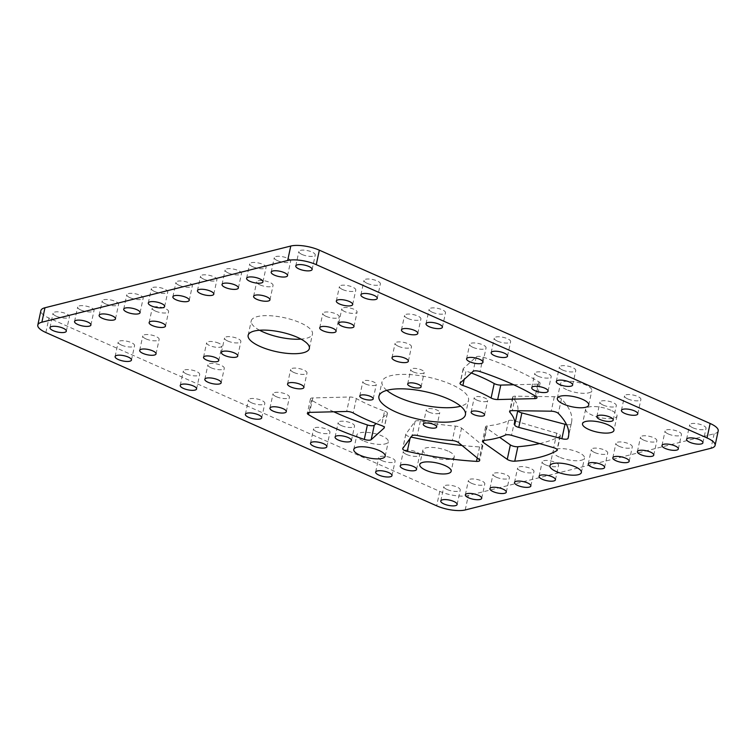 <?xml version="1.0" encoding="UTF-8"?>
<svg xmlns="http://www.w3.org/2000/svg" width="756" height="756" viewBox="0 0 756 756"><rect width="100%" height="100%" fill="white"/><g stroke="black" fill="none" stroke-linecap="round" stroke-linejoin="round"><path stroke-width="0.57" stroke-dasharray="3.78 2.83" d="M333.765 411.784A149.584 47.987 -167.9 0 1 311.604 400.207A5.207 1.673 -167.9 0 1 310.47 398.799A5.207 1.673 -167.9 0 1 312.786 397.93L349.773 397.004A5.207 1.673 -167.9 0 1 356.331 398.554A94.585 30.344 -167.9 0 0 369.429 405.065A94.585 30.344 -167.9 0 0 384.568 411.075L381.468 425.524M462.029 445.482A149.584 47.987 -167.9 0 0 479.597 446.919A5.207 1.673 12.1 0 0 482.791 446.068A5.207 1.673 12.1 0 0 482.205 445.038L461.547 428.085A5.207 1.673 -167.9 0 0 455.386 426.091A94.585 30.344 -167.9 0 1 420.355 421.016A5.207 1.673 -167.9 0 0 415.091 421.357L405.896 433.991A5.207 1.673 -167.9 0 0 405.792 434.218A5.207 1.673 -167.9 0 0 407.805 436.08A5.207 1.673 -167.9 0 0 410.366 436.902A149.584 47.987 -167.9 0 0 411.084 437.062M513.683 384.766L537.762 384.161A5.207 1.673 -167.9 0 0 540.077 383.292A5.207 1.673 -167.9 0 0 538.943 381.884A149.584 47.987 -167.9 0 0 483.15 357.144A5.207 1.673 12.1 0 0 476.261 356.889L463.343 368.493A5.207 1.673 -167.9 0 0 463.126 368.834A5.207 1.673 -167.9 0 0 465.138 370.695A5.207 1.673 -167.9 0 0 465.979 371.026L464.175 379.408M448.043 451.077A16.065 5.15 -167.9 0 0 432.026 447.429A16.065 5.15 -167.9 0 0 422.85 450.094A16.065 5.15 -167.9 0 0 429.068 455.84A16.065 5.15 -167.9 0 0 445.095 459.497A16.065 5.15 -167.9 0 0 454.271 456.832A16.065 5.15 -167.9 0 0 448.043 451.077M610.81 410.215A16.065 5.15 -167.9 0 0 594.792 406.567A16.065 5.15 -167.9 0 0 585.616 409.232A16.065 5.15 -167.9 0 0 591.835 414.978A16.065 5.15 -167.9 0 0 607.862 418.635A16.065 5.15 -167.9 0 0 617.038 415.97A16.065 5.15 -167.9 0 0 610.81 410.215M218.862 343.252A7.806 2.504 -167.9 0 0 211.085 341.485A7.806 2.504 -167.9 0 0 206.624 342.78A7.806 2.504 -167.9 0 0 209.648 345.568A7.806 2.504 -167.9 0 0 217.426 347.344A7.806 2.504 -167.9 0 0 221.886 346.05A7.806 2.504 -167.9 0 0 218.862 343.252M566.631 389.642A16.065 5.15 12.1 0 1 560.404 383.897A16.065 5.15 12.1 0 1 569.58 381.222A16.065 5.15 12.1 0 1 585.607 384.88A16.065 5.15 12.1 0 1 591.825 390.635A16.065 5.15 12.1 0 1 582.649 393.3A16.065 5.15 12.1 0 1 566.631 389.642M559.27 457.059A16.065 5.15 12.1 0 1 553.052 451.313A16.065 5.15 12.1 0 1 562.228 448.648A16.065 5.15 12.1 0 1 578.245 452.296A16.065 5.15 12.1 0 1 584.473 458.051A16.065 5.15 12.1 0 1 575.297 460.716A16.065 5.15 12.1 0 1 559.27 457.059M363.088 440.739A16.065 5.15 12.1 0 1 356.87 434.993A16.065 5.15 12.1 0 1 366.046 432.328A16.065 5.15 12.1 0 1 382.063 435.976A16.065 5.15 12.1 0 1 388.291 441.731A16.065 5.15 12.1 0 1 379.115 444.396A16.065 5.15 12.1 0 1 363.088 440.739M344.84 311.633A7.806 2.504 12.1 0 1 341.816 308.835A7.806 2.504 12.1 0 1 346.276 307.541A7.806 2.504 12.1 0 1 354.054 309.317A7.806 2.504 12.1 0 1 357.078 312.115A7.806 2.504 12.1 0 1 352.617 313.409A7.806 2.504 12.1 0 1 344.84 311.633M406.558 454.46A8.363 2.684 12.1 0 1 403.317 451.464A8.363 2.684 12.1 0 1 408.089 450.075A8.363 2.684 12.1 0 1 416.433 451.984A8.363 2.684 12.1 0 1 419.675 454.98A8.363 2.684 12.1 0 1 414.893 456.369A8.363 2.684 12.1 0 1 406.558 454.46M603.193 405.093A8.363 2.684 12.1 0 1 599.952 402.107A8.363 2.684 12.1 0 1 604.734 400.718A8.363 2.684 12.1 0 1 613.078 402.617A8.363 2.684 12.1 0 1 616.32 405.613A8.363 2.684 12.1 0 1 611.538 407.002A8.363 2.684 12.1 0 1 603.193 405.093M341.419 425.581A8.363 2.684 12.1 0 1 338.178 422.585A8.363 2.684 12.1 0 1 342.959 421.196A8.363 2.684 12.1 0 1 351.304 423.095A8.363 2.684 12.1 0 1 354.545 426.091A8.363 2.684 12.1 0 1 349.763 427.48A8.363 2.684 12.1 0 1 341.419 425.581M538.064 376.214A8.363 2.684 12.1 0 1 534.823 373.218A8.363 2.684 12.1 0 1 539.604 371.829A8.363 2.684 12.1 0 1 547.939 373.729A8.363 2.684 12.1 0 1 551.181 376.724A8.363 2.684 12.1 0 1 546.408 378.113A8.363 2.684 12.1 0 1 538.064 376.214M276.29 396.692A8.363 2.684 12.1 0 1 273.048 393.696A8.363 2.684 12.1 0 1 277.83 392.307A8.363 2.684 12.1 0 1 286.174 394.216A8.363 2.684 12.1 0 1 289.416 397.212A8.363 2.684 12.1 0 1 284.634 398.601A8.363 2.684 12.1 0 1 276.29 396.692M472.925 347.325A8.363 2.684 12.1 0 1 469.684 344.339A8.363 2.684 12.1 0 1 474.466 342.95A8.363 2.684 12.1 0 1 482.81 344.849A8.363 2.684 12.1 0 1 486.051 347.845A8.363 2.684 12.1 0 1 481.27 349.234A8.363 2.684 12.1 0 1 472.925 347.325M211.16 367.813A8.363 2.684 12.1 0 1 207.919 364.817A8.363 2.684 12.1 0 1 212.691 363.428A8.363 2.684 12.1 0 1 221.035 365.328A8.363 2.684 12.1 0 1 224.277 368.323A8.363 2.684 12.1 0 1 219.495 369.712A8.363 2.684 12.1 0 1 211.16 367.813M407.796 318.446A8.363 2.684 12.1 0 1 404.555 315.45A8.363 2.684 12.1 0 1 409.336 314.061A8.363 2.684 12.1 0 1 417.681 315.961A8.363 2.684 12.1 0 1 420.922 318.956A8.363 2.684 12.1 0 1 416.14 320.346A8.363 2.684 12.1 0 1 407.796 318.446M146.021 338.924A8.363 2.684 12.1 0 1 142.78 335.929A8.363 2.684 12.1 0 1 147.562 334.539A8.363 2.684 12.1 0 1 155.906 336.448A8.363 2.684 12.1 0 1 159.147 339.435A8.363 2.684 12.1 0 1 154.366 340.824A8.363 2.684 12.1 0 1 146.021 338.924M342.666 289.557A8.363 2.684 12.1 0 1 339.425 286.562A8.363 2.684 12.1 0 1 344.207 285.173A8.363 2.684 12.1 0 1 352.542 287.082A8.363 2.684 12.1 0 1 355.783 290.077A8.363 2.684 12.1 0 1 351.011 291.466A8.363 2.684 12.1 0 1 342.666 289.557M471.687 483.349A8.363 2.684 12.1 0 1 468.446 480.353A8.363 2.684 12.1 0 1 473.228 478.964A8.363 2.684 12.1 0 1 481.572 480.863A8.363 2.684 12.1 0 1 484.813 483.859A8.363 2.684 12.1 0 1 480.032 485.248A8.363 2.684 12.1 0 1 471.687 483.349M80.892 310.045A8.363 2.684 12.1 0 1 77.651 307.049A8.363 2.684 12.1 0 1 82.432 305.66A8.363 2.684 12.1 0 1 90.777 307.56A8.363 2.684 12.1 0 1 94.018 310.555A8.363 2.684 12.1 0 1 89.236 311.945A8.363 2.684 12.1 0 1 80.892 310.045M496.267 477.178A8.363 2.684 12.1 0 1 493.025 474.182A8.363 2.684 12.1 0 1 497.807 472.793A8.363 2.684 12.1 0 1 506.151 474.692A8.363 2.684 12.1 0 1 509.393 477.688A8.363 2.684 12.1 0 1 504.611 479.077A8.363 2.684 12.1 0 1 496.267 477.178M105.471 303.874A8.363 2.684 12.1 0 1 102.23 300.879A8.363 2.684 12.1 0 1 107.012 299.489A8.363 2.684 12.1 0 1 115.356 301.389A8.363 2.684 12.1 0 1 118.597 304.385A8.363 2.684 12.1 0 1 113.816 305.774A8.363 2.684 12.1 0 1 105.471 303.874M520.846 471.007A8.363 2.684 12.1 0 1 517.605 468.011A8.363 2.684 12.1 0 1 522.387 466.622A8.363 2.684 12.1 0 1 530.731 468.522A8.363 2.684 12.1 0 1 533.972 471.517A8.363 2.684 12.1 0 1 529.191 472.906A8.363 2.684 12.1 0 1 520.846 471.007M130.051 297.703A8.363 2.684 12.1 0 1 126.81 294.708A8.363 2.684 12.1 0 1 131.591 293.319A8.363 2.684 12.1 0 1 139.936 295.218A8.363 2.684 12.1 0 1 143.177 298.214A8.363 2.684 12.1 0 1 138.395 299.603A8.363 2.684 12.1 0 1 130.051 297.703M545.426 464.836A8.363 2.684 12.1 0 1 542.184 461.84A8.363 2.684 12.1 0 1 546.966 460.451A8.363 2.684 12.1 0 1 555.31 462.351A8.363 2.684 12.1 0 1 558.552 465.346A8.363 2.684 12.1 0 1 553.77 466.735A8.363 2.684 12.1 0 1 545.426 464.836M154.63 291.532A8.363 2.684 12.1 0 1 151.389 288.537A8.363 2.684 12.1 0 1 156.171 287.148A8.363 2.684 12.1 0 1 164.515 289.047A8.363 2.684 12.1 0 1 167.756 292.043A8.363 2.684 12.1 0 1 162.975 293.432A8.363 2.684 12.1 0 1 154.63 291.532M179.21 285.362A8.363 2.684 12.1 0 1 175.968 282.366A8.363 2.684 12.1 0 1 180.75 280.977A8.363 2.684 12.1 0 1 189.094 282.876A8.363 2.684 12.1 0 1 192.336 285.872A8.363 2.684 12.1 0 1 187.554 287.261A8.363 2.684 12.1 0 1 179.21 285.362M594.585 452.494A8.363 2.684 12.1 0 1 591.343 449.499A8.363 2.684 12.1 0 1 596.125 448.11A8.363 2.684 12.1 0 1 604.469 450.018A8.363 2.684 12.1 0 1 607.711 453.005A8.363 2.684 12.1 0 1 602.929 454.394A8.363 2.684 12.1 0 1 594.585 452.494M203.789 279.191A8.363 2.684 12.1 0 1 200.548 276.195A8.363 2.684 12.1 0 1 205.33 274.806A8.363 2.684 12.1 0 1 213.674 276.705A8.363 2.684 12.1 0 1 216.915 279.701A8.363 2.684 12.1 0 1 212.134 281.09A8.363 2.684 12.1 0 1 203.789 279.191M619.164 446.323A8.363 2.684 12.1 0 1 615.923 443.328A8.363 2.684 12.1 0 1 620.704 441.939A8.363 2.684 12.1 0 1 629.049 443.848A8.363 2.684 12.1 0 1 632.29 446.834A8.363 2.684 12.1 0 1 627.508 448.223A8.363 2.684 12.1 0 1 619.164 446.323M228.369 273.02A8.363 2.684 12.1 0 1 225.127 270.024A8.363 2.684 12.1 0 1 229.909 268.635A8.363 2.684 12.1 0 1 238.253 270.535A8.363 2.684 12.1 0 1 241.495 273.53A8.363 2.684 12.1 0 1 236.713 274.919A8.363 2.684 12.1 0 1 228.369 273.02M643.743 440.153A8.363 2.684 12.1 0 1 640.502 437.157A8.363 2.684 12.1 0 1 645.284 435.768A8.363 2.684 12.1 0 1 653.628 437.677A8.363 2.684 12.1 0 1 656.87 440.663A8.363 2.684 12.1 0 1 652.088 442.052A8.363 2.684 12.1 0 1 643.743 440.153M252.948 266.849A8.363 2.684 12.1 0 1 249.707 263.853A8.363 2.684 12.1 0 1 254.488 262.464A8.363 2.684 12.1 0 1 262.833 264.364A8.363 2.684 12.1 0 1 266.074 267.359A8.363 2.684 12.1 0 1 261.292 268.749A8.363 2.684 12.1 0 1 252.948 266.849M668.323 433.982A8.363 2.684 12.1 0 1 665.082 430.986A8.363 2.684 12.1 0 1 669.863 429.597A8.363 2.684 12.1 0 1 678.208 431.506A8.363 2.684 12.1 0 1 681.449 434.492A8.363 2.684 12.1 0 1 676.667 435.881A8.363 2.684 12.1 0 1 668.323 433.982M277.528 260.678A8.363 2.684 12.1 0 1 274.286 257.683A8.363 2.684 12.1 0 1 279.068 256.293A8.363 2.684 12.1 0 1 287.412 258.193A8.363 2.684 12.1 0 1 290.654 261.189A8.363 2.684 12.1 0 1 285.872 262.578A8.363 2.684 12.1 0 1 277.528 260.678M381.978 460.631A8.363 2.684 12.1 0 1 378.737 457.635A8.363 2.684 12.1 0 1 383.509 456.246A8.363 2.684 12.1 0 1 391.854 458.155A8.363 2.684 12.1 0 1 395.095 461.151A8.363 2.684 12.1 0 1 390.313 462.54A8.363 2.684 12.1 0 1 381.978 460.631M627.773 398.932A8.363 2.684 12.1 0 1 624.532 395.936A8.363 2.684 12.1 0 1 629.313 394.547A8.363 2.684 12.1 0 1 637.658 396.446A8.363 2.684 12.1 0 1 640.899 399.442A8.363 2.684 12.1 0 1 636.117 400.831A8.363 2.684 12.1 0 1 627.773 398.932M316.84 431.752A8.363 2.684 12.1 0 1 313.598 428.756A8.363 2.684 12.1 0 1 318.38 427.367A8.363 2.684 12.1 0 1 326.724 429.266A8.363 2.684 12.1 0 1 329.966 432.262A8.363 2.684 12.1 0 1 325.184 433.651A8.363 2.684 12.1 0 1 316.84 431.752M562.644 370.043A8.363 2.684 12.1 0 1 559.402 367.047A8.363 2.684 12.1 0 1 564.184 365.658A8.363 2.684 12.1 0 1 572.519 367.558A8.363 2.684 12.1 0 1 575.76 370.553A8.363 2.684 12.1 0 1 570.988 371.943A8.363 2.684 12.1 0 1 562.644 370.043M251.71 402.863A8.363 2.684 12.1 0 1 248.469 399.867A8.363 2.684 12.1 0 1 253.251 398.478A8.363 2.684 12.1 0 1 261.595 400.387A8.363 2.684 12.1 0 1 264.827 403.383A8.363 2.684 12.1 0 1 260.055 404.772A8.363 2.684 12.1 0 1 251.71 402.863M497.505 341.154A8.363 2.684 12.1 0 1 494.263 338.168A8.363 2.684 12.1 0 1 499.045 336.779A8.363 2.684 12.1 0 1 507.389 338.679A8.363 2.684 12.1 0 1 510.631 341.674A8.363 2.684 12.1 0 1 505.849 343.063A8.363 2.684 12.1 0 1 497.505 341.154M186.581 373.984A8.363 2.684 12.1 0 1 183.339 370.988A8.363 2.684 12.1 0 1 188.112 369.599A8.363 2.684 12.1 0 1 196.456 371.498A8.363 2.684 12.1 0 1 199.697 374.494A8.363 2.684 12.1 0 1 194.916 375.883A8.363 2.684 12.1 0 1 186.581 373.984M432.375 312.275A8.363 2.684 12.1 0 1 429.134 309.28A8.363 2.684 12.1 0 1 433.916 307.89A8.363 2.684 12.1 0 1 442.26 309.79A8.363 2.684 12.1 0 1 445.501 312.786A8.363 2.684 12.1 0 1 440.72 314.175A8.363 2.684 12.1 0 1 432.375 312.275M121.442 345.095A8.363 2.684 12.1 0 1 118.201 342.099A8.363 2.684 12.1 0 1 122.982 340.71A8.363 2.684 12.1 0 1 131.327 342.619A8.363 2.684 12.1 0 1 134.568 345.605A8.363 2.684 12.1 0 1 129.786 346.995A8.363 2.684 12.1 0 1 121.442 345.095M367.246 283.387A8.363 2.684 12.1 0 1 364.005 280.391A8.363 2.684 12.1 0 1 368.786 279.002A8.363 2.684 12.1 0 1 377.121 280.911A8.363 2.684 12.1 0 1 380.362 283.906A8.363 2.684 12.1 0 1 375.59 285.295A8.363 2.684 12.1 0 1 367.246 283.387M155.471 311.103A8.363 2.684 12.1 0 1 152.23 308.117A8.363 2.684 12.1 0 1 157.012 306.728A8.363 2.684 12.1 0 1 165.356 308.628A8.363 2.684 12.1 0 1 168.597 311.623A8.363 2.684 12.1 0 1 163.816 313.012A8.363 2.684 12.1 0 1 155.471 311.103M293.886 372.491A8.363 2.684 12.1 0 1 290.644 369.495A8.363 2.684 12.1 0 1 295.416 368.106A8.363 2.684 12.1 0 1 303.761 370.005A8.363 2.684 12.1 0 1 307.002 373.001A8.363 2.684 12.1 0 1 302.22 374.39A8.363 2.684 12.1 0 1 293.886 372.491M398.346 346.257A8.363 2.684 12.1 0 1 395.104 343.271A8.363 2.684 12.1 0 1 399.886 341.882A8.363 2.684 12.1 0 1 408.231 343.782A8.363 2.684 12.1 0 1 411.472 346.777A8.363 2.684 12.1 0 1 406.69 348.166A8.363 2.684 12.1 0 1 398.346 346.257M259.941 284.88A8.363 2.684 12.1 0 1 256.7 281.884A8.363 2.684 12.1 0 1 261.481 280.495A8.363 2.684 12.1 0 1 269.816 282.404A8.363 2.684 12.1 0 1 273.058 285.399A8.363 2.684 12.1 0 1 268.285 286.789A8.363 2.684 12.1 0 1 259.941 284.88M692.902 427.811A8.363 2.684 12.1 0 1 689.67 424.815A8.363 2.684 12.1 0 1 694.443 423.426A8.363 2.684 12.1 0 1 702.787 425.335A8.363 2.684 12.1 0 1 706.028 428.321A8.363 2.684 12.1 0 1 701.247 429.71A8.363 2.684 12.1 0 1 692.902 427.811M447.108 489.519A8.363 2.684 12.1 0 1 443.866 486.524A8.363 2.684 12.1 0 1 448.648 485.135A8.363 2.684 12.1 0 1 456.993 487.034A8.363 2.684 12.1 0 1 460.234 490.03A8.363 2.684 12.1 0 1 455.452 491.419A8.363 2.684 12.1 0 1 447.108 489.519M56.313 316.216A8.363 2.684 12.1 0 1 53.071 313.22A8.363 2.684 12.1 0 1 57.853 311.831A8.363 2.684 12.1 0 1 66.197 313.731A8.363 2.684 12.1 0 1 69.429 316.726A8.363 2.684 12.1 0 1 64.657 318.115A8.363 2.684 12.1 0 1 56.313 316.216M302.107 254.507A8.363 2.684 12.1 0 1 298.866 251.512A8.363 2.684 12.1 0 1 303.647 250.123A8.363 2.684 12.1 0 1 311.992 252.022A8.363 2.684 12.1 0 1 315.233 255.018A8.363 2.684 12.1 0 1 310.451 256.407A8.363 2.684 12.1 0 1 302.107 254.507M476.904 400.122A6.87 2.202 12.1 0 1 474.239 397.665A6.87 2.202 12.1 0 1 478.161 396.531A6.87 2.202 12.1 0 1 485.012 398.091A6.87 2.202 12.1 0 1 487.677 400.548A6.87 2.202 12.1 0 1 483.745 401.691A6.87 2.202 12.1 0 1 476.904 400.122M413.438 371.98A6.87 2.202 12.1 0 1 410.773 369.523A6.87 2.202 12.1 0 1 414.694 368.38A6.87 2.202 12.1 0 1 421.546 369.949A6.87 2.202 12.1 0 1 424.21 372.406A6.87 2.202 12.1 0 1 420.279 373.54A6.87 2.202 12.1 0 1 413.438 371.98M365.535 384.01A6.87 2.202 12.1 0 1 362.871 381.544A6.87 2.202 12.1 0 1 366.792 380.41A6.87 2.202 12.1 0 1 373.644 381.969A6.87 2.202 12.1 0 1 376.308 384.426A6.87 2.202 12.1 0 1 372.387 385.569A6.87 2.202 12.1 0 1 365.535 384.01M429.002 412.152A6.87 2.202 12.1 0 1 426.337 409.695A6.87 2.202 12.1 0 1 430.258 408.552A6.87 2.202 12.1 0 1 437.11 410.111A6.87 2.202 12.1 0 1 439.775 412.578A6.87 2.202 12.1 0 1 435.843 413.712A6.87 2.202 12.1 0 1 429.002 412.152M386.807 390.361A44.235 14.184 12.1 0 1 382.026 381.78A44.235 14.184 12.1 0 1 407.286 374.437A44.235 14.184 12.1 0 1 451.389 384.492A44.235 14.184 12.1 0 1 468.522 400.321A44.235 14.184 12.1 0 1 460.64 406.189M227.754 341.022A8.363 2.684 12.1 0 1 224.513 338.036A8.363 2.684 12.1 0 1 229.285 336.647A8.363 2.684 12.1 0 1 237.63 338.546A8.363 2.684 12.1 0 1 240.871 341.542A8.363 2.684 12.1 0 1 236.089 342.931A8.363 2.684 12.1 0 1 227.754 341.022M326.072 316.339A8.363 2.684 12.1 0 1 322.831 313.353A8.363 2.684 12.1 0 1 327.613 311.963A8.363 2.684 12.1 0 1 335.947 313.863A8.363 2.684 12.1 0 1 339.189 316.858A8.363 2.684 12.1 0 1 334.417 318.248A8.363 2.684 12.1 0 1 326.072 316.339M259.582 330.23A31.308 10.045 12.1 0 1 251.238 320.884A31.308 10.045 12.1 0 1 269.117 315.687A31.308 10.045 12.1 0 1 300.33 322.803A31.308 10.045 12.1 0 1 312.464 334.01A31.308 10.045 12.1 0 1 301.02 339.113M384.568 411.075A5.207 1.673 -167.9 0 1 387.422 413.267A5.207 1.673 -167.9 0 1 387.204 413.608L376.119 423.558M539.623 443.574A149.584 47.987 -167.9 0 0 559.969 436.155A5.207 1.673 12.1 0 0 560.376 435.683A5.207 1.673 12.1 0 0 556.775 433.245L514.638 420.865A5.207 1.673 -167.9 0 0 508.561 420.582A94.585 30.344 -167.9 0 1 487.251 425.93A5.207 1.673 -167.9 0 0 485.569 426.762A5.207 1.673 -167.9 0 0 486.382 427.962L499.65 437.337M566.527 424.589A5.207 1.673 -167.9 0 0 571.12 423.946A149.584 47.987 -167.9 0 0 571.536 422.406A149.584 47.987 -167.9 0 0 561.443 398.97A5.207 1.673 12.1 0 0 554.318 396.73L515.375 396.182A5.207 1.673 -167.9 0 0 512.681 397.051A5.207 1.673 -167.9 0 0 512.946 397.779A94.585 30.344 -167.9 0 1 517.841 410.413A5.207 1.673 -167.9 0 0 517.879 410.716M471.328 372.991A94.585 30.344 -167.9 0 0 465.979 371.026M718.2 430.939A20.818 6.681 12.1 0 1 714.127 433.793L468.333 495.501A20.818 6.681 12.1 0 1 439.756 491.362L48.96 318.059A20.818 6.681 12.1 0 1 40.9 310.612M356.331 398.554L353.241 413.003M410.366 436.902L410.017 438.537M714.127 433.793L711.027 448.251M465.233 509.96L468.333 495.501M439.756 491.362L436.656 505.821M45.861 332.517L48.96 318.059M537.762 384.161L535.229 395.974M463.343 368.493L460.243 382.952M476.261 356.889L473.161 371.347M483.15 357.144L480.051 371.602M538.943 381.884L535.843 396.342M512.946 397.779L510.12 410.962M515.375 396.182L512.275 410.64M554.318 396.73L551.218 411.188M561.443 398.97L558.344 413.428M571.12 423.946L568.682 435.286M486.382 427.962L483.698 440.455M487.251 425.93L484.152 440.389M508.561 420.582L505.462 435.04M514.638 420.865L511.538 435.324M556.775 433.245L553.685 447.703M559.969 436.155L557.106 449.536M405.896 433.991L402.797 448.45M415.091 421.357L411.992 435.815M420.355 421.016L417.255 435.475M455.386 426.091L452.286 440.55M461.547 428.085L458.448 442.543M482.205 445.038L479.115 459.497M479.597 446.919L477.225 457.956M312.786 397.93L309.686 412.389M349.773 397.004L346.673 411.462M387.204 413.608L384.265 427.32M311.604 400.207L308.977 412.436M422.85 450.094L419.75 464.553M585.616 409.232L582.517 423.691M203.525 357.238L206.624 342.78M557.304 398.355L560.404 383.897M549.952 465.772L553.052 451.313M353.77 449.451L356.87 434.993M338.716 323.294L341.816 308.835M400.217 465.923L403.317 451.464M596.853 416.565L599.952 402.107M335.078 437.044L338.178 422.585M531.723 387.677L534.823 373.218M269.949 408.155L273.048 393.696M466.584 358.788L469.684 344.339M204.819 379.276L207.919 364.817M401.455 329.909L404.555 315.45M139.68 350.387L142.78 335.929M336.325 301.02L339.425 286.562M465.346 494.811L468.446 480.353M74.551 321.508L77.651 307.049M489.926 488.641L493.025 474.182M99.13 315.337L102.23 300.879M514.505 482.47L517.605 468.011M123.71 309.166L126.81 294.708M539.085 476.299L542.184 461.84M148.289 302.995L151.389 288.537M172.869 296.825L175.968 282.366M588.244 463.957L591.343 449.499M197.448 290.654L200.548 276.195M612.823 457.786L615.923 443.328M222.028 284.483L225.127 270.024M637.402 451.615L640.502 437.157M246.607 278.312L249.707 263.853M661.982 445.445L665.082 430.986M271.187 272.141L274.286 257.683M375.637 472.094L378.737 457.635M621.432 410.395L624.532 395.936M310.499 443.214L313.598 428.756M556.303 381.506L559.402 367.047M245.369 414.326L248.469 399.867M491.173 352.617L494.263 338.168M180.24 385.447L183.339 370.988M426.034 323.738L429.134 309.28M115.101 356.558L118.201 342.099M360.905 294.849L364.005 280.391M149.13 322.566L152.23 308.117M287.545 383.953L290.644 369.495M392.005 357.73L395.104 343.271M253.6 296.343L256.7 281.884M686.571 439.274L689.67 424.815M440.767 500.982L443.866 486.524M49.972 327.679L53.071 313.22M295.766 265.97L298.866 251.512M471.139 412.124L474.239 397.665M407.673 383.982L410.773 369.523M359.771 396.002L362.871 381.544M423.237 424.154L426.337 409.695M378.926 396.238L382.026 381.78M221.413 352.485L224.513 338.036M319.731 327.811L322.831 313.353M248.138 335.343L251.238 320.884M309.365 348.469L312.464 334.01M336.089 331.317L339.189 316.858M237.771 356L240.871 341.542M465.422 414.779L468.522 400.321M436.675 427.027L439.775 412.578M373.209 398.885L376.308 384.426M421.111 386.864L424.21 372.406M484.577 415.006L487.677 400.548M312.133 269.476L315.233 255.018M66.33 331.185L69.429 316.726M457.134 504.488L460.234 490.03M702.929 442.78L706.028 428.321M269.958 299.858L273.058 285.399M408.372 361.236L411.472 346.777M303.903 387.459L307.002 373.001M165.498 326.082L168.597 311.623M377.263 298.365L380.362 283.906M131.468 360.064L134.568 345.605M442.402 327.244L445.501 312.786M196.598 388.953L199.697 374.494M507.531 356.133L510.631 341.674M261.737 417.832L264.827 403.383M572.661 385.012L575.76 370.553M326.866 446.72L329.966 432.262M637.799 413.901L640.899 399.442M391.995 475.609L395.095 461.151M287.554 275.647L290.654 261.189M678.349 448.951L681.449 434.492M262.975 281.818L266.074 267.359M653.77 455.121L656.87 440.663M238.395 287.989L241.495 273.53M629.19 461.292L632.29 446.834M213.816 294.16L216.915 279.701M604.611 467.463L607.711 453.005M189.236 300.33L192.336 285.872M164.657 306.501L167.756 292.043M555.452 479.805L558.552 465.346M140.077 312.672L143.177 298.214M530.873 485.976L533.972 471.517M115.498 318.843L118.597 304.385M506.293 492.147L509.393 477.688M90.918 325.014L94.018 310.555M481.714 498.317L484.813 483.859M352.683 304.536L355.783 290.077M156.048 353.893L159.147 339.435M417.822 333.415L420.922 318.956M221.177 382.782L224.277 368.323M482.952 362.304L486.051 347.845M286.316 411.661L289.416 397.212M548.081 391.183L551.181 376.724M351.445 440.55L354.545 426.091M613.22 420.071L616.32 405.613M416.575 469.438L419.675 454.98M353.978 326.573L357.078 312.115M385.191 456.189L388.291 441.731M581.373 472.509L584.473 458.051M588.726 405.093L591.825 390.635M218.786 360.508L221.886 346.05M617.038 415.97L613.938 430.429M454.271 456.832L451.171 471.29M463.126 368.834L460.026 383.292M540.077 383.292L536.977 397.75M512.681 397.051L509.582 411.51M571.536 422.406L568.436 436.864M485.569 426.762L482.47 441.22M560.376 435.683L557.276 450.141M482.791 446.068L479.691 460.527M405.792 434.218L402.693 448.667M387.422 413.267L384.322 427.716M310.47 398.799L307.371 413.258"/><path stroke-width="1.13" d="M333.85 427.679A149.584 47.987 -167.9 0 0 364.297 439.406A5.207 1.673 12.1 0 0 371.187 439.661L384.105 428.066A5.207 1.673 -167.9 0 0 384.322 427.716A5.207 1.673 -167.9 0 0 381.468 425.524A94.585 30.344 -167.9 0 1 366.329 419.523A94.585 30.344 -167.9 0 1 353.241 413.003A5.207 1.673 -167.9 0 0 346.673 411.462L309.686 412.389A5.207 1.673 -167.9 0 0 307.371 413.258A5.207 1.673 -167.9 0 0 308.505 414.666A149.584 47.987 -167.9 0 0 333.85 427.679M333.765 411.784A149.584 47.987 -167.9 0 0 336.949 413.22A149.584 47.987 -167.9 0 0 367.397 424.957L364.297 439.406M404.706 450.538A5.207 1.673 -167.9 0 0 407.267 451.36A149.584 47.987 -167.9 0 0 476.497 461.377A5.207 1.673 12.1 0 0 479.691 460.527A5.207 1.673 12.1 0 0 479.115 459.497L458.448 442.543A5.207 1.673 -167.9 0 0 452.286 440.55A94.585 30.344 -167.9 0 1 417.255 435.475A5.207 1.673 -167.9 0 0 411.992 435.815L402.797 448.45A5.207 1.673 -167.9 0 0 402.693 448.667A5.207 1.673 -167.9 0 0 404.706 450.538M508.467 460.026A5.207 1.673 -167.9 0 0 514.76 461.188A149.584 47.987 -167.9 0 0 556.87 450.614A5.207 1.673 12.1 0 0 557.276 450.141A5.207 1.673 12.1 0 0 553.685 447.703L511.538 435.324A5.207 1.673 -167.9 0 0 505.462 435.04A94.585 30.344 -167.9 0 1 484.152 440.389A5.207 1.673 -167.9 0 0 482.47 441.22A5.207 1.673 -167.9 0 0 483.282 442.421L507.257 459.355A5.207 1.673 -167.9 0 0 508.467 460.026M499.65 437.337L510.357 444.906A5.207 1.673 -167.9 0 0 511.566 445.567A5.207 1.673 -167.9 0 0 517.86 446.73A149.584 47.987 -167.9 0 0 539.623 443.574M516.764 426.705A5.207 1.673 -167.9 0 0 518.767 427.395L561.878 438.716A5.207 1.673 -167.9 0 0 568.021 438.404A149.584 47.987 -167.9 0 0 568.436 436.864A149.584 47.987 -167.9 0 0 558.344 413.428A5.207 1.673 12.1 0 0 551.218 411.188L512.275 410.64A5.207 1.673 -167.9 0 0 509.582 411.51A5.207 1.673 -167.9 0 0 509.846 412.228A94.585 30.344 -167.9 0 1 514.741 424.872A5.207 1.673 -167.9 0 0 516.764 426.705M517.879 410.716A5.207 1.673 -167.9 0 0 519.863 412.247A5.207 1.673 -167.9 0 0 521.867 412.937L564.978 424.258A5.207 1.673 -167.9 0 0 566.527 424.589M462.039 385.154A5.207 1.673 -167.9 0 0 462.88 385.484A94.585 30.344 -167.9 0 1 491.107 398.006A5.207 1.673 -167.9 0 0 491.835 398.365A5.207 1.673 -167.9 0 0 497.675 399.555L534.662 398.62A5.207 1.673 -167.9 0 0 536.977 397.75A5.207 1.673 -167.9 0 0 535.843 396.342A149.584 47.987 -167.9 0 0 480.051 371.602A5.207 1.673 12.1 0 0 473.161 371.347L460.243 382.952A5.207 1.673 -167.9 0 0 460.026 383.292A5.207 1.673 -167.9 0 0 462.039 385.154M471.328 372.991A94.585 30.344 -167.9 0 1 494.207 383.547A5.207 1.673 -167.9 0 0 494.934 383.906A5.207 1.673 -167.9 0 0 500.774 385.097L513.683 384.766M444.944 465.535A16.065 5.15 -167.9 0 0 428.926 461.888A16.065 5.15 -167.9 0 0 419.75 464.553A16.065 5.15 -167.9 0 0 425.968 470.298A16.065 5.15 -167.9 0 0 441.995 473.955A16.065 5.15 -167.9 0 0 451.171 471.29A16.065 5.15 -167.9 0 0 444.944 465.535M607.711 424.674A16.065 5.15 -167.9 0 0 591.693 421.026A16.065 5.15 -167.9 0 0 582.517 423.691A16.065 5.15 -167.9 0 0 588.735 429.436A16.065 5.15 -167.9 0 0 604.762 433.094A16.065 5.15 -167.9 0 0 613.938 430.429A16.065 5.15 -167.9 0 0 607.711 424.674M215.762 357.711A7.806 2.504 -167.9 0 0 207.985 355.944A7.806 2.504 -167.9 0 0 203.525 357.238A7.806 2.504 -167.9 0 0 206.549 360.026A7.806 2.504 -167.9 0 0 214.326 361.803A7.806 2.504 -167.9 0 0 218.786 360.508A7.806 2.504 -167.9 0 0 215.762 357.711M563.532 404.101A16.065 5.15 12.1 0 1 557.304 398.355A16.065 5.15 12.1 0 1 566.48 395.681A16.065 5.15 12.1 0 1 582.507 399.338A16.065 5.15 12.1 0 1 588.726 405.093A16.065 5.15 12.1 0 1 579.55 407.758A16.065 5.15 12.1 0 1 563.532 404.101M556.17 471.517A16.065 5.15 12.1 0 1 549.952 465.772A16.065 5.15 12.1 0 1 559.128 463.107A16.065 5.15 12.1 0 1 575.146 466.754A16.065 5.15 12.1 0 1 581.373 472.509A16.065 5.15 12.1 0 1 572.197 475.174A16.065 5.15 12.1 0 1 556.17 471.517M359.988 455.197A16.065 5.15 12.1 0 1 353.77 449.451A16.065 5.15 12.1 0 1 362.946 446.777A16.065 5.15 12.1 0 1 378.964 450.434A16.065 5.15 12.1 0 1 385.191 456.189A16.065 5.15 12.1 0 1 376.015 458.854A16.065 5.15 12.1 0 1 359.988 455.197M341.74 326.091A7.806 2.504 12.1 0 1 338.716 323.294A7.806 2.504 12.1 0 1 343.177 321.999A7.806 2.504 12.1 0 1 350.954 323.776A7.806 2.504 12.1 0 1 353.978 326.573A7.806 2.504 12.1 0 1 349.518 327.868A7.806 2.504 12.1 0 1 341.74 326.091M403.458 468.918A8.363 2.684 12.1 0 1 400.217 465.923A8.363 2.684 12.1 0 1 404.989 464.534A8.363 2.684 12.1 0 1 413.334 466.443A8.363 2.684 12.1 0 1 416.575 469.438A8.363 2.684 12.1 0 1 411.793 470.827A8.363 2.684 12.1 0 1 403.458 468.918M600.094 419.552A8.363 2.684 12.1 0 1 596.853 416.565A8.363 2.684 12.1 0 1 601.634 415.176A8.363 2.684 12.1 0 1 609.979 417.076A8.363 2.684 12.1 0 1 613.22 420.071A8.363 2.684 12.1 0 1 608.438 421.461A8.363 2.684 12.1 0 1 600.094 419.552M338.319 440.039A8.363 2.684 12.1 0 1 335.078 437.044A8.363 2.684 12.1 0 1 339.86 435.654A8.363 2.684 12.1 0 1 348.204 437.554A8.363 2.684 12.1 0 1 351.445 440.55A8.363 2.684 12.1 0 1 346.664 441.939A8.363 2.684 12.1 0 1 338.319 440.039M534.965 390.672A8.363 2.684 12.1 0 1 531.723 387.677A8.363 2.684 12.1 0 1 536.505 386.288A8.363 2.684 12.1 0 1 544.84 388.187A8.363 2.684 12.1 0 1 548.081 391.183A8.363 2.684 12.1 0 1 543.309 392.572A8.363 2.684 12.1 0 1 534.965 390.672M273.19 411.151A8.363 2.684 12.1 0 1 269.949 408.155A8.363 2.684 12.1 0 1 274.73 406.766A8.363 2.684 12.1 0 1 283.075 408.675A8.363 2.684 12.1 0 1 286.316 411.661A8.363 2.684 12.1 0 1 281.534 413.05A8.363 2.684 12.1 0 1 273.19 411.151M469.826 361.784A8.363 2.684 12.1 0 1 466.584 358.788A8.363 2.684 12.1 0 1 471.366 357.399A8.363 2.684 12.1 0 1 479.71 359.308A8.363 2.684 12.1 0 1 482.952 362.304A8.363 2.684 12.1 0 1 478.17 363.693A8.363 2.684 12.1 0 1 469.826 361.784M208.061 382.271A8.363 2.684 12.1 0 1 204.819 379.276A8.363 2.684 12.1 0 1 209.592 377.887A8.363 2.684 12.1 0 1 217.936 379.786A8.363 2.684 12.1 0 1 221.177 382.782A8.363 2.684 12.1 0 1 216.396 384.171A8.363 2.684 12.1 0 1 208.061 382.271M404.696 332.905A8.363 2.684 12.1 0 1 401.455 329.909A8.363 2.684 12.1 0 1 406.237 328.52A8.363 2.684 12.1 0 1 414.581 330.419A8.363 2.684 12.1 0 1 417.822 333.415A8.363 2.684 12.1 0 1 413.041 334.804A8.363 2.684 12.1 0 1 404.696 332.905M142.922 353.383A8.363 2.684 12.1 0 1 139.68 350.387A8.363 2.684 12.1 0 1 144.462 348.998A8.363 2.684 12.1 0 1 152.806 350.907A8.363 2.684 12.1 0 1 156.048 353.893A8.363 2.684 12.1 0 1 151.266 355.282A8.363 2.684 12.1 0 1 142.922 353.383M339.567 304.016A8.363 2.684 12.1 0 1 336.325 301.02A8.363 2.684 12.1 0 1 341.107 299.631A8.363 2.684 12.1 0 1 349.442 301.54A8.363 2.684 12.1 0 1 352.683 304.536A8.363 2.684 12.1 0 1 347.911 305.925A8.363 2.684 12.1 0 1 339.567 304.016M468.588 497.807A8.363 2.684 12.1 0 1 465.346 494.811A8.363 2.684 12.1 0 1 470.128 493.422A8.363 2.684 12.1 0 1 478.472 495.322A8.363 2.684 12.1 0 1 481.714 498.317A8.363 2.684 12.1 0 1 476.932 499.707A8.363 2.684 12.1 0 1 468.588 497.807M77.792 324.494A8.363 2.684 12.1 0 1 74.551 321.508A8.363 2.684 12.1 0 1 79.333 320.119A8.363 2.684 12.1 0 1 87.677 322.018A8.363 2.684 12.1 0 1 90.918 325.014A8.363 2.684 12.1 0 1 86.137 326.403A8.363 2.684 12.1 0 1 77.792 324.494M493.167 491.636A8.363 2.684 12.1 0 1 489.926 488.641A8.363 2.684 12.1 0 1 494.707 487.251A8.363 2.684 12.1 0 1 503.052 489.151A8.363 2.684 12.1 0 1 506.293 492.147A8.363 2.684 12.1 0 1 501.512 493.536A8.363 2.684 12.1 0 1 493.167 491.636M102.372 318.323A8.363 2.684 12.1 0 1 99.13 315.337A8.363 2.684 12.1 0 1 103.912 313.948A8.363 2.684 12.1 0 1 112.257 315.847A8.363 2.684 12.1 0 1 115.498 318.843A8.363 2.684 12.1 0 1 110.716 320.232A8.363 2.684 12.1 0 1 102.372 318.323M517.747 485.465A8.363 2.684 12.1 0 1 514.505 482.47A8.363 2.684 12.1 0 1 519.287 481.081A8.363 2.684 12.1 0 1 527.631 482.98A8.363 2.684 12.1 0 1 530.873 485.976A8.363 2.684 12.1 0 1 526.091 487.365A8.363 2.684 12.1 0 1 517.747 485.465M126.951 312.152A8.363 2.684 12.1 0 1 123.71 309.166A8.363 2.684 12.1 0 1 128.492 307.777A8.363 2.684 12.1 0 1 136.836 309.676A8.363 2.684 12.1 0 1 140.077 312.672A8.363 2.684 12.1 0 1 135.296 314.061A8.363 2.684 12.1 0 1 126.951 312.152M542.326 479.295A8.363 2.684 12.1 0 1 539.085 476.299A8.363 2.684 12.1 0 1 543.866 474.91A8.363 2.684 12.1 0 1 552.211 476.809A8.363 2.684 12.1 0 1 555.452 479.805A8.363 2.684 12.1 0 1 550.67 481.194A8.363 2.684 12.1 0 1 542.326 479.295M151.531 305.982A8.363 2.684 12.1 0 1 148.289 302.995A8.363 2.684 12.1 0 1 153.071 301.606A8.363 2.684 12.1 0 1 161.415 303.506A8.363 2.684 12.1 0 1 164.657 306.501A8.363 2.684 12.1 0 1 159.875 307.89A8.363 2.684 12.1 0 1 151.531 305.982M176.11 299.82A8.363 2.684 12.1 0 1 172.869 296.825A8.363 2.684 12.1 0 1 177.651 295.435A8.363 2.684 12.1 0 1 185.995 297.335A8.363 2.684 12.1 0 1 189.236 300.33A8.363 2.684 12.1 0 1 184.455 301.72A8.363 2.684 12.1 0 1 176.11 299.82M591.485 466.953A8.363 2.684 12.1 0 1 588.244 463.957A8.363 2.684 12.1 0 1 593.025 462.568A8.363 2.684 12.1 0 1 601.37 464.467A8.363 2.684 12.1 0 1 604.611 467.463A8.363 2.684 12.1 0 1 599.829 468.852A8.363 2.684 12.1 0 1 591.485 466.953M200.69 293.649A8.363 2.684 12.1 0 1 197.448 290.654A8.363 2.684 12.1 0 1 202.23 289.264A8.363 2.684 12.1 0 1 210.574 291.164A8.363 2.684 12.1 0 1 213.816 294.16A8.363 2.684 12.1 0 1 209.034 295.549A8.363 2.684 12.1 0 1 200.69 293.649M616.064 460.782A8.363 2.684 12.1 0 1 612.823 457.786A8.363 2.684 12.1 0 1 617.605 456.397A8.363 2.684 12.1 0 1 625.949 458.297A8.363 2.684 12.1 0 1 629.19 461.292A8.363 2.684 12.1 0 1 624.409 462.681A8.363 2.684 12.1 0 1 616.064 460.782M225.269 287.478A8.363 2.684 12.1 0 1 222.028 284.483A8.363 2.684 12.1 0 1 226.809 283.094A8.363 2.684 12.1 0 1 235.154 284.993A8.363 2.684 12.1 0 1 238.395 287.989A8.363 2.684 12.1 0 1 233.613 289.378A8.363 2.684 12.1 0 1 225.269 287.478M640.644 454.611A8.363 2.684 12.1 0 1 637.402 451.615A8.363 2.684 12.1 0 1 642.184 450.226A8.363 2.684 12.1 0 1 650.529 452.126A8.363 2.684 12.1 0 1 653.77 455.121A8.363 2.684 12.1 0 1 648.988 456.511A8.363 2.684 12.1 0 1 640.644 454.611M249.849 281.308A8.363 2.684 12.1 0 1 246.607 278.312A8.363 2.684 12.1 0 1 251.389 276.923A8.363 2.684 12.1 0 1 259.733 278.822A8.363 2.684 12.1 0 1 262.975 281.818A8.363 2.684 12.1 0 1 258.193 283.207A8.363 2.684 12.1 0 1 249.849 281.308M665.223 448.44A8.363 2.684 12.1 0 1 661.982 445.445A8.363 2.684 12.1 0 1 666.764 444.055A8.363 2.684 12.1 0 1 675.108 445.955A8.363 2.684 12.1 0 1 678.349 448.951A8.363 2.684 12.1 0 1 673.568 450.34A8.363 2.684 12.1 0 1 665.223 448.44M274.428 275.137A8.363 2.684 12.1 0 1 271.187 272.141A8.363 2.684 12.1 0 1 275.968 270.752A8.363 2.684 12.1 0 1 284.313 272.651A8.363 2.684 12.1 0 1 287.554 275.647A8.363 2.684 12.1 0 1 282.772 277.036A8.363 2.684 12.1 0 1 274.428 275.137M378.879 475.089A8.363 2.684 12.1 0 1 375.637 472.094A8.363 2.684 12.1 0 1 380.41 470.704A8.363 2.684 12.1 0 1 388.754 472.613A8.363 2.684 12.1 0 1 391.995 475.609A8.363 2.684 12.1 0 1 387.214 476.998A8.363 2.684 12.1 0 1 378.879 475.089M624.673 413.381A8.363 2.684 12.1 0 1 621.432 410.395A8.363 2.684 12.1 0 1 626.214 409.005A8.363 2.684 12.1 0 1 634.558 410.905A8.363 2.684 12.1 0 1 637.799 413.901A8.363 2.684 12.1 0 1 633.018 415.29A8.363 2.684 12.1 0 1 624.673 413.381M313.74 446.21A8.363 2.684 12.1 0 1 310.499 443.214A8.363 2.684 12.1 0 1 315.28 441.825A8.363 2.684 12.1 0 1 323.625 443.725A8.363 2.684 12.1 0 1 326.866 446.72A8.363 2.684 12.1 0 1 322.084 448.11A8.363 2.684 12.1 0 1 313.74 446.21M559.544 384.502A8.363 2.684 12.1 0 1 556.303 381.506A8.363 2.684 12.1 0 1 561.084 380.117A8.363 2.684 12.1 0 1 569.419 382.016A8.363 2.684 12.1 0 1 572.661 385.012A8.363 2.684 12.1 0 1 567.888 386.401A8.363 2.684 12.1 0 1 559.544 384.502M248.611 417.321A8.363 2.684 12.1 0 1 245.369 414.326A8.363 2.684 12.1 0 1 250.151 412.937A8.363 2.684 12.1 0 1 258.495 414.846A8.363 2.684 12.1 0 1 261.737 417.832A8.363 2.684 12.1 0 1 256.955 419.221A8.363 2.684 12.1 0 1 248.611 417.321M494.405 355.613A8.363 2.684 12.1 0 1 491.173 352.617A8.363 2.684 12.1 0 1 495.945 351.228A8.363 2.684 12.1 0 1 504.29 353.137A8.363 2.684 12.1 0 1 507.531 356.133A8.363 2.684 12.1 0 1 502.749 357.522A8.363 2.684 12.1 0 1 494.405 355.613M183.481 388.442A8.363 2.684 12.1 0 1 180.24 385.447A8.363 2.684 12.1 0 1 185.012 384.057A8.363 2.684 12.1 0 1 193.356 385.957A8.363 2.684 12.1 0 1 196.598 388.953A8.363 2.684 12.1 0 1 191.816 390.342A8.363 2.684 12.1 0 1 183.481 388.442M429.276 326.734A8.363 2.684 12.1 0 1 426.034 323.738A8.363 2.684 12.1 0 1 430.816 322.349A8.363 2.684 12.1 0 1 439.16 324.248A8.363 2.684 12.1 0 1 442.402 327.244A8.363 2.684 12.1 0 1 437.62 328.633A8.363 2.684 12.1 0 1 429.276 326.734M118.342 359.554A8.363 2.684 12.1 0 1 115.101 356.558A8.363 2.684 12.1 0 1 119.883 355.169A8.363 2.684 12.1 0 1 128.227 357.068A8.363 2.684 12.1 0 1 131.468 360.064A8.363 2.684 12.1 0 1 126.687 361.453A8.363 2.684 12.1 0 1 118.342 359.554M364.146 297.845A8.363 2.684 12.1 0 1 360.905 294.849A8.363 2.684 12.1 0 1 365.687 293.46A8.363 2.684 12.1 0 1 374.022 295.369A8.363 2.684 12.1 0 1 377.263 298.365A8.363 2.684 12.1 0 1 372.491 299.754A8.363 2.684 12.1 0 1 364.146 297.845M152.372 325.562A8.363 2.684 12.1 0 1 149.13 322.566A8.363 2.684 12.1 0 1 153.912 321.177A8.363 2.684 12.1 0 1 162.256 323.086A8.363 2.684 12.1 0 1 165.498 326.082A8.363 2.684 12.1 0 1 160.716 327.471A8.363 2.684 12.1 0 1 152.372 325.562M290.786 386.949A8.363 2.684 12.1 0 1 287.545 383.953A8.363 2.684 12.1 0 1 292.317 382.564A8.363 2.684 12.1 0 1 300.661 384.464A8.363 2.684 12.1 0 1 303.903 387.459A8.363 2.684 12.1 0 1 299.121 388.849A8.363 2.684 12.1 0 1 290.786 386.949M395.246 360.716A8.363 2.684 12.1 0 1 392.005 357.73A8.363 2.684 12.1 0 1 396.787 356.341A8.363 2.684 12.1 0 1 405.131 358.24A8.363 2.684 12.1 0 1 408.372 361.236A8.363 2.684 12.1 0 1 403.591 362.625A8.363 2.684 12.1 0 1 395.246 360.716M256.842 299.338A8.363 2.684 12.1 0 1 253.6 296.343A8.363 2.684 12.1 0 1 258.382 294.953A8.363 2.684 12.1 0 1 266.717 296.862A8.363 2.684 12.1 0 1 269.958 299.858A8.363 2.684 12.1 0 1 265.186 301.247A8.363 2.684 12.1 0 1 256.842 299.338M689.803 442.269A8.363 2.684 12.1 0 1 686.571 439.274A8.363 2.684 12.1 0 1 691.343 437.885A8.363 2.684 12.1 0 1 699.687 439.784A8.363 2.684 12.1 0 1 702.929 442.78A8.363 2.684 12.1 0 1 698.147 444.169A8.363 2.684 12.1 0 1 689.803 442.269M444.008 503.978A8.363 2.684 12.1 0 1 440.767 500.982A8.363 2.684 12.1 0 1 445.549 499.593A8.363 2.684 12.1 0 1 453.893 501.493A8.363 2.684 12.1 0 1 457.134 504.488A8.363 2.684 12.1 0 1 452.353 505.877A8.363 2.684 12.1 0 1 444.008 503.978M53.213 330.665A8.363 2.684 12.1 0 1 49.972 327.679A8.363 2.684 12.1 0 1 54.753 326.29A8.363 2.684 12.1 0 1 63.098 328.189A8.363 2.684 12.1 0 1 66.33 331.185A8.363 2.684 12.1 0 1 61.557 332.574A8.363 2.684 12.1 0 1 53.213 330.665M299.007 268.966A8.363 2.684 12.1 0 1 295.766 265.97A8.363 2.684 12.1 0 1 300.548 264.581A8.363 2.684 12.1 0 1 308.892 266.481A8.363 2.684 12.1 0 1 312.133 269.476A8.363 2.684 12.1 0 1 307.352 270.865A8.363 2.684 12.1 0 1 299.007 268.966M473.804 414.581A6.87 2.202 12.1 0 1 471.139 412.124A6.87 2.202 12.1 0 1 475.061 410.99A6.87 2.202 12.1 0 1 481.912 412.549A6.87 2.202 12.1 0 1 484.577 415.006A6.87 2.202 12.1 0 1 480.646 416.15A6.87 2.202 12.1 0 1 473.804 414.581M410.338 386.439A6.87 2.202 12.1 0 1 407.673 383.982A6.87 2.202 12.1 0 1 411.595 382.838A6.87 2.202 12.1 0 1 418.446 384.407A6.87 2.202 12.1 0 1 421.111 386.864A6.87 2.202 12.1 0 1 417.189 387.998A6.87 2.202 12.1 0 1 410.338 386.439M362.436 398.469A6.87 2.202 12.1 0 1 359.771 396.002A6.87 2.202 12.1 0 1 363.702 394.868A6.87 2.202 12.1 0 1 370.544 396.427A6.87 2.202 12.1 0 1 373.209 398.885A6.87 2.202 12.1 0 1 369.287 400.028A6.87 2.202 12.1 0 1 362.436 398.469M425.902 426.611A6.87 2.202 12.1 0 1 423.237 424.154A6.87 2.202 12.1 0 1 427.159 423.01A6.87 2.202 12.1 0 1 434.01 424.57A6.87 2.202 12.1 0 1 436.675 427.027A6.87 2.202 12.1 0 1 432.744 428.17A6.87 2.202 12.1 0 1 425.902 426.611M460.64 406.189A44.235 14.184 12.1 0 1 399.159 397.609A44.235 14.184 12.1 0 1 386.807 390.361M396.059 412.058A44.235 14.184 12.1 0 1 378.926 396.238A44.235 14.184 12.1 0 1 404.186 388.886A44.235 14.184 12.1 0 1 448.289 398.951A44.235 14.184 12.1 0 1 465.422 414.779A44.235 14.184 12.1 0 1 440.162 422.122A44.235 14.184 12.1 0 1 396.059 412.058M224.655 355.481A8.363 2.684 12.1 0 1 221.413 352.485A8.363 2.684 12.1 0 1 226.186 351.096A8.363 2.684 12.1 0 1 234.53 353.005A8.363 2.684 12.1 0 1 237.771 356A8.363 2.684 12.1 0 1 232.99 357.39A8.363 2.684 12.1 0 1 224.655 355.481M322.973 330.797A8.363 2.684 12.1 0 1 319.731 327.811A8.363 2.684 12.1 0 1 324.513 326.422A8.363 2.684 12.1 0 1 332.848 328.321A8.363 2.684 12.1 0 1 336.089 331.317A8.363 2.684 12.1 0 1 331.317 332.706A8.363 2.684 12.1 0 1 322.973 330.797M301.02 339.113A31.308 10.045 12.1 0 1 263.362 332.082A31.308 10.045 12.1 0 1 259.582 330.23M260.272 346.541A31.308 10.045 12.1 0 1 248.138 335.343A31.308 10.045 12.1 0 1 266.027 330.145A31.308 10.045 12.1 0 1 297.231 337.261A31.308 10.045 12.1 0 1 309.365 348.469A31.308 10.045 12.1 0 1 291.476 353.666A31.308 10.045 12.1 0 1 260.272 346.541M376.119 423.558L374.286 425.203A5.207 1.673 12.1 0 1 367.397 424.957M411.084 437.062A149.584 47.987 -167.9 0 0 462.029 445.482M44.973 307.749L41.873 322.207A20.818 6.681 -167.9 0 0 37.8 325.061L40.9 310.612A20.818 6.681 12.1 0 1 44.973 307.749L290.767 246.04A20.818 6.681 12.1 0 1 319.344 250.179L710.139 423.483A20.818 6.681 12.1 0 1 718.2 430.939L715.1 445.388A20.818 6.681 -167.9 0 0 707.04 437.941L710.139 423.483M715.1 445.388A20.818 6.681 -167.9 0 1 711.027 448.251L465.233 509.96A20.818 6.681 -167.9 0 1 436.656 505.821L45.861 332.517A20.818 6.681 -167.9 0 1 37.8 325.061M319.344 250.179L316.244 264.638L707.04 437.941M316.244 264.638A20.818 6.681 -167.9 0 0 287.667 260.499L290.767 246.04M41.873 322.207L287.667 260.499M410.017 438.537L407.267 451.36M517.86 446.73L514.76 461.188M521.867 412.937L518.767 427.395M464.175 379.408L462.88 385.484M500.774 385.097L497.675 399.555M535.229 395.974L534.662 398.62M494.207 383.547L491.107 398.006M564.978 424.258L561.878 438.716M517.775 410.716L514.741 424.872M510.12 410.962L509.846 412.228M568.682 435.286L568.021 438.404M510.357 444.906L507.257 459.355M483.698 440.455L483.282 442.421M557.106 449.536L556.87 450.614M477.225 457.956L476.497 461.377M384.265 427.32L384.105 428.066M374.286 425.203L371.187 439.661M308.977 412.436L308.505 414.666"/></g></svg>
